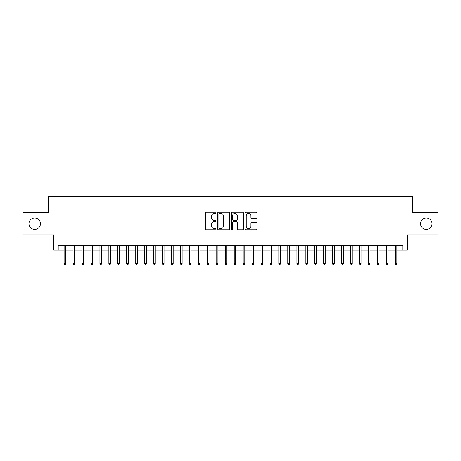 <?xml version="1.0" encoding="UTF-8"?>
<svg xmlns="http://www.w3.org/2000/svg" width="461" height="461" viewBox="0 0 461 461"><rect width="100%" height="100%" fill="white"/><g stroke="black" fill="none" stroke-linecap="round" stroke-linejoin="round"><path stroke-width="0.69" d="M216.18 212.838A0.617 0.617 0 0 0 215.564 212.227L206.228 212.227A0.876 0.876 0 0 0 205.347 213.103L205.347 228.921A0.876 0.876 0 0 0 206.228 229.797L215.564 229.797A0.617 0.617 0 0 0 216.18 229.18A0.617 0.617 0 0 0 215.564 228.57L214.353 228.57A2.812 2.812 0 0 1 211.541 225.757L211.541 224.438A2.812 2.812 0 0 1 214.353 221.626L215.564 221.626A0.617 0.617 0 0 0 216.18 221.009A0.617 0.617 0 0 0 215.564 220.398L214.353 220.398A2.812 2.812 0 0 1 211.541 217.586L211.541 216.267A2.812 2.812 0 0 1 214.353 213.455L215.564 213.455A0.617 0.617 0 0 0 216.18 212.838M420.582 223.694A5.728 5.728 0 0 0 426.316 229.428A5.728 5.728 0 0 0 432.043 223.694A5.728 5.728 0 0 0 426.316 217.967A5.728 5.728 0 0 0 420.582 223.694M28.957 223.694A5.728 5.728 0 0 0 34.684 229.428A5.728 5.728 0 0 0 40.418 223.694A5.728 5.728 0 0 0 34.684 217.967A5.728 5.728 0 0 0 28.957 223.694M256.178 218.422A0.876 0.876 0 0 0 257.059 217.54L257.059 213.103A0.876 0.876 0 0 0 256.178 212.227L245.811 212.227A0.876 0.876 0 0 0 244.929 213.103L244.929 228.921A0.876 0.876 0 0 0 245.811 229.797L256.178 229.797A0.876 0.876 0 0 0 257.059 228.921L257.059 223.562A0.876 0.876 0 0 0 256.178 222.68L251.741 222.68A0.876 0.876 0 0 0 250.865 223.562L250.865 226.218A2.351 2.351 0 0 1 248.514 228.57A2.351 2.351 0 0 1 246.162 226.218L246.162 215.806A2.351 2.351 0 0 1 248.514 213.455A2.351 2.351 0 0 1 250.865 215.806L250.865 217.54A0.876 0.876 0 0 0 251.741 218.422L256.178 218.422M58.184 250.104L58.184 245.627L402.816 245.627L402.816 250.104L407.293 250.104L407.293 234.885L437.95 234.885L437.95 212.509L412.215 212.509L412.215 196.398L48.785 196.398L48.785 212.509L23.05 212.509L23.05 234.885L53.707 234.885L53.707 250.104L64.091 250.104M229.734 213.103A0.876 0.876 0 0 0 228.852 212.227L218.485 212.227A0.876 0.876 0 0 0 217.604 213.103L217.604 228.921A0.876 0.876 0 0 0 218.485 229.797L228.852 229.797A0.876 0.876 0 0 0 229.734 228.921L229.734 213.103M232.148 212.227L242.515 212.227A0.876 0.876 0 0 1 243.396 213.103L243.396 228.921A0.876 0.876 0 0 1 242.515 229.797L238.078 229.797A0.876 0.876 0 0 1 237.202 228.921L237.202 222.507A0.876 0.876 0 0 0 236.32 221.626L233.375 221.626A0.876 0.876 0 0 0 232.5 222.507L232.5 229.18A0.617 0.617 0 0 1 231.883 229.797A0.617 0.617 0 0 1 231.266 229.18L231.266 213.103A0.876 0.876 0 0 1 232.148 212.227M65.704 250.104L73.045 250.104M74.653 250.104L81.995 250.104M83.608 250.104L90.95 250.104M92.557 250.104L99.899 250.104M101.512 250.104L108.848 250.104M110.461 250.104L117.803 250.104M119.411 250.104L126.752 250.104M128.365 250.104L135.707 250.104M137.315 250.104L144.656 250.104M146.27 250.104L153.605 250.104M155.219 250.104L162.56 250.104M164.168 250.104L171.509 250.104M173.123 250.104L180.464 250.104M182.072 250.104L189.413 250.104M191.027 250.104L198.363 250.104M199.976 250.104L207.317 250.104M208.925 250.104L216.267 250.104M217.88 250.104L225.216 250.104M226.829 250.104L234.171 250.104M235.784 250.104L243.12 250.104M244.733 250.104L252.075 250.104M253.683 250.104L261.024 250.104M262.637 250.104L269.973 250.104M271.587 250.104L278.928 250.104M280.536 250.104L287.877 250.104M289.491 250.104L296.832 250.104M298.44 250.104L305.781 250.104M307.395 250.104L314.73 250.104M316.344 250.104L323.685 250.104M325.293 250.104L332.635 250.104M334.248 250.104L341.589 250.104M343.197 250.104L350.539 250.104M352.152 250.104L359.488 250.104M361.101 250.104L368.443 250.104M370.05 250.104L377.392 250.104M379.005 250.104L386.347 250.104M387.955 250.104L395.296 250.104M396.909 250.104L402.816 250.104M219.453 213.455A0.617 0.617 0 0 0 218.837 214.071L218.837 227.953A0.617 0.617 0 0 0 219.453 228.57L220.727 228.57A2.812 2.812 0 0 0 223.539 225.757L223.539 216.267A2.812 2.812 0 0 0 220.727 213.455L219.453 213.455M237.202 215.852A2.351 2.351 0 0 0 234.851 213.501A2.351 2.351 0 0 0 232.5 215.852L232.5 219.517A0.876 0.876 0 0 0 233.375 220.398L236.32 220.398A0.876 0.876 0 0 0 237.202 219.517L237.202 215.852M64.091 263.444L64.448 264.602L65.347 264.602L65.704 263.444L64.091 263.444L64.091 245.627M65.704 263.444L65.704 245.627M73.045 263.444L73.403 264.602L74.296 264.602L74.653 263.444L73.045 263.444L73.045 245.627M74.653 263.444L74.653 245.627M81.995 263.444L82.352 264.602L83.251 264.602L83.608 263.444L81.995 263.444L81.995 245.627M83.608 263.444L83.608 245.627M90.95 263.444L91.307 264.602L92.2 264.602L92.557 263.444L90.95 263.444L90.95 245.627M92.557 263.444L92.557 245.627M99.899 263.444L100.256 264.602L101.149 264.602L101.512 263.444L99.899 263.444L99.899 245.627M101.512 263.444L101.512 245.627M108.848 263.444L109.205 264.602L110.104 264.602L110.461 263.444L108.848 263.444L108.848 245.627M110.461 263.444L110.461 245.627M117.803 263.444L118.16 264.602L119.053 264.602L119.411 263.444L117.803 263.444L117.803 245.627M119.411 263.444L119.411 245.627M126.752 263.444L127.109 264.602L128.008 264.602L128.365 263.444L126.752 263.444L126.752 245.627M128.365 263.444L128.365 245.627M135.707 263.444L136.064 264.602L136.957 264.602L137.315 263.444L135.707 263.444L135.707 245.627M137.315 263.444L137.315 245.627M144.656 263.444L145.013 264.602L145.906 264.602L146.27 263.444L144.656 263.444L144.656 245.627M146.27 263.444L146.27 245.627M153.605 263.444L153.962 264.602L154.861 264.602L155.219 263.444L153.605 263.444L153.605 245.627M155.219 263.444L155.219 245.627M162.56 263.444L162.917 264.602L163.811 264.602L164.168 263.444L162.56 263.444L162.56 245.627M164.168 263.444L164.168 245.627M171.509 263.444L171.867 264.602L172.766 264.602L173.123 263.444L171.509 263.444L171.509 245.627M173.123 263.444L173.123 245.627M180.464 263.444L180.821 264.602L181.715 264.602L182.072 263.444L180.464 263.444L180.464 245.627M182.072 263.444L182.072 245.627M189.413 263.444L189.771 264.602L190.664 264.602L191.027 263.444L189.413 263.444L189.413 245.627M191.027 263.444L191.027 245.627M198.363 263.444L198.72 264.602L199.619 264.602L199.976 263.444L198.363 263.444L198.363 245.627M199.976 263.444L199.976 245.627M207.317 263.444L207.675 264.602L208.568 264.602L208.925 263.444L207.317 263.444L207.317 245.627M208.925 263.444L208.925 245.627M216.267 263.444L216.624 264.602L217.523 264.602L217.88 263.444L216.267 263.444L216.267 245.627M217.88 263.444L217.88 245.627M225.216 263.444L225.579 264.602L226.472 264.602L226.829 263.444L225.216 263.444L225.216 245.627M226.829 263.444L226.829 245.627M234.171 263.444L234.528 264.602L235.421 264.602L235.784 263.444L234.171 263.444L234.171 245.627M235.784 263.444L235.784 245.627M243.12 263.444L243.477 264.602L244.376 264.602L244.733 263.444L243.12 263.444L243.12 245.627M244.733 263.444L244.733 245.627M252.075 263.444L252.432 264.602L253.325 264.602L253.683 263.444L252.075 263.444L252.075 245.627M253.683 263.444L253.683 245.627M261.024 263.444L261.381 264.602L262.28 264.602L262.637 263.444L261.024 263.444L261.024 245.627M262.637 263.444L262.637 245.627M269.973 263.444L270.336 264.602L271.229 264.602L271.587 263.444L269.973 263.444L269.973 245.627M271.587 263.444L271.587 245.627M278.928 263.444L279.285 264.602L280.179 264.602L280.536 263.444L278.928 263.444L278.928 245.627M280.536 263.444L280.536 245.627M287.877 263.444L288.234 264.602L289.133 264.602L289.491 263.444L287.877 263.444L287.877 245.627M289.491 263.444L289.491 245.627M296.832 263.444L297.189 264.602L298.083 264.602L298.44 263.444L296.832 263.444L296.832 245.627M298.44 263.444L298.44 245.627M305.781 263.444L306.139 264.602L307.038 264.602L307.395 263.444L305.781 263.444L305.781 245.627M307.395 263.444L307.395 245.627M314.73 263.444L315.094 264.602L315.987 264.602L316.344 263.444L314.73 263.444L314.73 245.627M316.344 263.444L316.344 245.627M323.685 263.444L324.043 264.602L324.936 264.602L325.293 263.444L323.685 263.444L323.685 245.627M325.293 263.444L325.293 245.627M332.635 263.444L332.992 264.602L333.891 264.602L334.248 263.444L332.635 263.444L332.635 245.627M334.248 263.444L334.248 245.627M341.589 263.444L341.947 264.602L342.84 264.602L343.197 263.444L341.589 263.444L341.589 245.627M343.197 263.444L343.197 245.627M350.539 263.444L350.896 264.602L351.795 264.602L352.152 263.444L350.539 263.444L350.539 245.627M352.152 263.444L352.152 245.627M359.488 263.444L359.851 264.602L360.744 264.602L361.101 263.444L359.488 263.444L359.488 245.627M361.101 263.444L361.101 245.627M368.443 263.444L368.8 264.602L369.693 264.602L370.05 263.444L368.443 263.444L368.443 245.627M370.05 263.444L370.05 245.627M377.392 263.444L377.749 264.602L378.648 264.602L379.005 263.444L377.392 263.444L377.392 245.627M379.005 263.444L379.005 245.627M386.347 263.444L386.704 264.602L387.597 264.602L387.955 263.444L386.347 263.444L386.347 245.627M387.955 263.444L387.955 245.627M395.296 263.444L395.653 264.602L396.552 264.602L396.909 263.444L395.296 263.444L395.296 245.627M396.909 263.444L396.909 245.627"/></g></svg>

